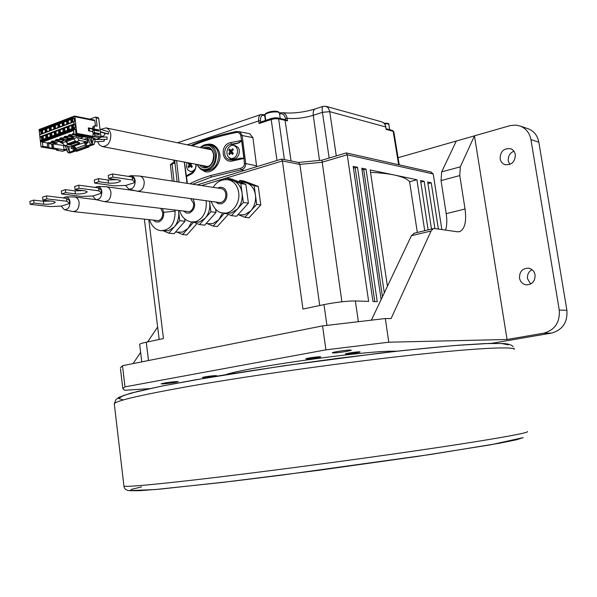 <?xml version="1.0" encoding="UTF-8"?>
<svg xmlns="http://www.w3.org/2000/svg" width="597" height="597" viewBox="0 0 597 597"><rect width="100%" height="100%" fill="white"/><g stroke="black" fill="none" stroke-linecap="round" stroke-linejoin="round"><path stroke-width="0.9" d="M204.159 170.511L205.189 170.735C213.569 170.876 218.084 165.533 218.748 154.698L217.48 150.481C215.92 147.519 213.711 145.675 210.853 144.944L209.114 144.623C213.144 145.817 215.584 149.026 216.442 154.257C216.211 165.16 211.883 170.533 203.465 170.369C201.279 170.167 199.174 168.212 197.144 164.496M206.913 144.422C211.756 143.295 215.592 145.205 218.427 150.153C224.673 161.578 210.42 177.443 202.719 170.138M196.271 164.324C195.868 169.19 194.316 172.376 191.592 173.899L186.227 176.719L186.07 176.339L188.906 174.384M184.413 162.085L187.398 183.398M189.883 183.786C195.219 180.928 202.129 178.182 210.614 175.54L240.613 168.287L241.151 169.854L211.599 176.981L192.786 184.227M240.598 158.242L244.001 158.138L244.382 163.6C244.494 165.906 243.233 167.473 240.613 168.287M243.927 158.466L233.054 160.854C221.614 164.138 219.181 144.593 230.718 142.586L241.397 140.482L241.77 140.907L238.673 143.004L231.352 144.153C223.233 145.295 222.226 158.608 230.017 159.817L233.158 159.847M238.673 143.004L232.882 144.526L238.479 142.705L241.584 140.661L240.763 135.571C240.098 133.213 238.509 132.198 236.009 132.541C218.047 136.332 203.435 140.765 192.159 145.825M240.763 135.571L242.121 135.534L242.046 135.116L240.001 132.161L238.554 131.541L236.106 131.527L236.009 132.541M241.621 140.616L243.882 158.429L241.136 158.138M240.494 158.302L233.233 159.795L240.494 158.302M233.054 160.854L233.233 159.795L230.636 159.929M230.718 142.586L231.352 144.153L232.882 144.526L230.823 145.675M256.673 166.697L252.927 137.623L249.658 133.728M244.382 163.6L245.748 163.548C245.725 166.884 244.195 168.988 241.151 169.854L244.263 170.496M191.592 173.899L192.047 172.802L187.309 175.264L186.137 176.615M195.965 164.272C196.04 167.869 194.726 170.712 192.047 172.802L192.189 172.734M187.309 175.264L187.794 174.988L187.309 175.264M66.491 150.019L62.581 151.19M52.64 140.967L52.73 141.728L49.984 142.743L47.253 142.959L47.506 147.175L48.976 147.422L48.238 147.69L52.596 148.19L52.126 144.078L53.215 143.981L53.685 148.093L64.095 149.84L65.991 149.16L68.043 152.683L70.013 153.011L75.289 151.123M73.192 148.175L73.08 147.205M84.252 139.34L87.535 138.153M87.423 137.206L88.08 142.75L86.341 143.37L86.655 146.034L88.617 146.377L94.05 144.437L95.199 139.705L100.348 137.847L100.908 136.72L94.811 135.579L94.595 133.788L99.393 134.691L99.251 133.497L94.453 132.586L94.169 130.198L98.968 131.116L98.826 129.93L94.027 128.997L94.617 125.848L97.095 126.101L96.102 117.773L95.341 117.131L89.923 119.161M97.945 117.661L98.706 118.303L100.908 136.72M94.595 133.788L93.05 134.347L92.931 137.198L94.251 136.72L94.811 135.579M95.199 139.705L93.244 139.347L95.214 138.638L84.886 136.735L84.819 136.183M74.118 134.758L75.991 134.064L75.423 129.206L40.506 142.19L41.044 146.937L42.835 146.28L42.365 142.116L73.618 130.512L74.118 134.758L85.319 136.273L84.886 136.735M92.931 137.198L75.991 134.064L76.819 133.377L74.871 116.699L74.401 116.094L73.319 116.99L73.424 117.863L39.223 130.87L39.298 131.497L74.147 118.266L73.424 117.863M93.304 136.437L76.819 133.377M94.087 120.079L94.848 120.721L95.453 125.78M94.027 128.997L92.483 129.564L92.341 128.37L93.296 126.333M92.378 128.668L88.304 127.885L88.662 130.885L92.736 131.653L92.908 133.153L97.751 134.377M75.423 129.206L74.7 128.81L40.424 141.571L40.327 140.705L74.595 127.93L74.7 128.81M74.595 127.93L75.215 127.415L74.856 124.325L74.132 123.93L39.887 136.795L39.663 134.78L73.894 121.863L74.132 123.93M73.894 121.863L74.506 121.355L74.147 118.266M47.253 142.959L42.365 142.116M73.998 133.758L72.774 133.527L73.924 133.101M52.73 141.728L51.26 141.474L52.745 140.922L54.215 141.183L56.976 140.161L55.514 139.907L57.006 139.355L58.469 139.608L61.252 138.586L59.79 138.325L61.29 137.773L62.752 138.034L65.551 136.997L64.088 136.735L65.603 136.176L67.065 136.444L69.879 135.407L68.416 135.138L69.939 134.571L71.401 134.84L74.013 133.877M42.835 146.28L47.715 147.093M53.685 148.093L52.596 148.19M41.044 146.937L58.125 149.787L56.611 150.257L56.125 149.451M48.976 147.422L48.424 142.526M69.789 134.631L69.879 135.407M65.461 136.228L65.551 136.997M61.163 137.817L61.252 138.586M56.887 139.392L56.976 140.161M87.132 137.153L81.67 136.653L79.476 135.623M62.573 143.444L60.513 142.564L62.334 141.899M53.215 143.981L64.163 145.564M52.126 144.078L48.551 143.69M73.304 147.243L64.745 145.772L62.439 142.773L62.252 141.146L64.483 140.325L60.013 139.534L57.237 140.556L61.715 141.34L60.23 141.885L55.752 141.101L52.999 142.116L57.476 142.892L55.999 143.437L51.514 142.661L48.544 143.631M77.811 135.437L72.946 134.765L70.125 135.81L74.588 136.616L76.864 135.788L83.483 136.997L79.946 138.288M72.894 134.295L72.946 134.765M69.983 134.586L70.125 135.81M61.372 137.78L61.506 138.982L65.983 139.773L65.558 139.929L66.409 141.676L67.946 143.683L69.722 143.996L70.043 144.922L77.998 142.041L76.006 141.69L73.7 138.653L72.976 136.325M76.864 135.788L77.058 137.422L79.364 140.467L87.99 142.011M61.506 138.982L64.297 137.952L68.767 138.758L70.274 138.205L65.804 137.4L68.61 136.362L73.073 137.176M65.663 136.191L65.804 137.4M68.551 135.892L68.61 136.362M68.67 137.914L68.767 138.758M64.245 137.482L64.297 137.952M64.483 140.325L64.394 139.497M65.558 139.929L65.745 141.564L68.051 144.571L70.043 144.922M59.954 139.064L60.013 139.534M57.103 139.37L57.237 140.556M60.14 141.064L60.23 141.885M55.7 140.631L55.752 141.101M52.864 140.944L52.999 142.116M55.909 142.623L55.999 143.437M51.461 142.198L51.514 142.661M48.648 142.511L48.775 143.676M52.178 148.347L51.708 144.228M64.095 149.84L63.625 145.765M67.088 146.175L69.521 152.153L68.043 152.683L65.267 145.862M71.118 146.869L71.334 148.757L73.035 148.153L73.341 150.787L69.521 152.153L68.864 146.481M73.035 148.153L74.035 148.317M73.341 150.787L74.707 151.019M87.856 140.862L86.065 139.788L79.17 138.101L78.55 137.228L78.841 136.489L83.483 136.997M77.453 142.235L79.573 142.608L79.692 143.646L78.528 143.444L77.453 142.235M84.99 142.116L86.252 143.795L85.17 144.175L83.908 142.511L84.99 142.116L88.065 142.668M76.797 151.235L74.782 151.041L74.021 148.183L72.752 146.526L84.05 142.69M86.252 143.795L87.02 146.675L88.931 146.959L89.095 146.205M73.819 146.146L75.088 147.795L75.341 149.996L76.826 150.825L86.916 147.235L85.431 146.392L85.17 144.175M76.826 150.825L76.401 149.892L85.498 146.646M76.401 149.892L76.013 148.384L85.274 145.071M76.013 148.384L74.259 146.22M75.088 147.795L74.021 148.183M79.692 143.646L72.819 146.123L71.647 145.922L78.528 143.444M71.647 145.922L70.58 144.728M86.655 146.034L92.095 144.093L93.244 139.347M89.475 137.579L92.095 144.093L91.363 137.929M92.095 144.093L94.05 144.437M86.214 136.982L85.296 137.317M81.67 136.653L83.587 135.952M90.565 144.638L87.587 137.235M92.483 129.564L97.281 130.489L98.826 129.93M92.736 131.653L92.625 130.758L94.169 130.198M94.453 132.586L92.908 133.153M99.251 133.497L97.707 134.056M89.498 131.041L89.192 128.43L88.304 127.885M92.423 129.049L89.192 128.43M73.319 116.99L39.126 130.012L39.089 129.556L74.401 116.094M39.126 130.012L39.223 130.87M39.298 131.497L39.641 134.519L74.506 121.355M72.901 121.363L71.14 122.027L70.916 120.087L72.67 119.422L72.901 121.363M68.513 123.019L66.76 123.676L66.536 121.751L68.282 121.087L68.513 123.019M64.148 124.669L62.409 125.325L62.185 123.4L63.924 122.743L64.148 124.669M59.812 126.303L58.088 126.96L57.864 125.042L59.588 124.385L59.812 126.303M55.506 127.937L53.79 128.586L53.566 126.668L55.282 126.019L55.506 127.937M51.223 129.549L49.514 130.198L49.297 128.288L50.999 127.646L51.223 129.549M46.962 131.161L45.268 131.803L45.051 129.9L46.745 129.258L46.962 131.161M42.73 132.758L41.044 133.4L40.835 131.504L42.521 130.862L42.73 132.758M39.887 136.795L39.969 137.414L74.856 124.325M39.969 137.414L40.305 140.437L75.215 127.415M71.841 128.079L71.618 126.139L73.379 125.474L73.603 127.415L71.841 128.079M67.461 129.713L67.237 127.78L68.983 127.124L69.207 129.056L67.461 129.713M63.103 131.34L62.879 129.415L64.618 128.758L64.842 130.691L63.103 131.34M58.775 132.959L58.551 131.034L60.282 130.385L60.506 132.31L58.775 132.959M54.469 134.564L54.252 132.646L55.969 132.004L56.185 133.922L54.469 134.564M50.193 136.161L49.976 134.25L51.685 133.609L51.902 135.526L50.193 136.161M45.939 137.75L45.723 135.847L47.424 135.206L47.641 137.116L45.939 137.75M41.715 139.325L41.499 137.429L43.185 136.795L43.402 138.698L41.715 139.325M40.424 141.571L40.506 142.19M72.692 127.758L72.528 126.31L71.618 126.139M72.528 126.31L73.438 125.967M68.312 129.392L68.148 127.952L67.237 127.78M68.148 127.952L69.043 127.616M63.954 131.019L63.789 129.586L62.879 129.415M63.789 129.586L64.677 129.25M59.625 132.638L59.461 131.206L58.551 131.034M59.461 131.206L60.334 130.877M55.327 134.243L55.163 132.818L54.252 132.646M55.163 132.818L56.028 132.489M51.051 135.84L50.887 134.415L49.976 134.25M50.887 134.415L51.738 134.094M46.797 137.429L46.641 136.004L45.723 135.847M46.641 136.004L47.476 135.691M42.574 139.004L42.417 137.586L41.499 137.429M42.417 137.586L43.245 137.28M71.991 121.706L71.819 120.266L72.73 119.922M71.819 120.266L70.916 120.087M67.61 123.355L67.446 121.93L68.342 121.587M67.446 121.93L66.536 121.751M63.26 125.004L63.095 123.572L63.983 123.236M63.095 123.572L62.185 123.4M58.939 126.639L58.775 125.213L59.648 124.885M58.775 125.213L57.864 125.042M54.64 128.258L54.476 126.84L55.342 126.512M54.476 126.84L53.566 126.668M50.372 129.877L50.208 128.459L51.058 128.139M50.208 128.459L49.297 128.288M46.126 131.482L45.962 130.071L46.805 129.75M45.962 130.071L45.051 129.9M41.902 133.071L41.745 131.668L42.574 131.355M41.745 131.668L40.835 131.504M118.788 179.958L120.661 180.906C118.766 182.66 114.863 183.413 108.953 183.167L98.826 181.712L94.654 183.092L114.437 185.861L125.885 185.398L134.915 182.503L132.549 180.01L112.878 177.085L108.624 178.488L118.788 179.958M108.445 183.078L108.079 180.033L116.542 179.645M108.079 180.033L98.46 178.637L98.826 181.712M94.654 183.092L94.289 180.025L98.46 178.637M108.624 178.488L108.251 175.391L112.505 173.981L132.176 176.966L134.549 179.488L134.915 182.503M125.534 185.413L128.773 189.092C132.952 189.279 135.086 186.525 135.183 180.846C134.683 177.824 133.288 176.1 131.004 175.675L128.303 176.376M137.362 191.256C141.899 191.1 144.19 187.973 144.228 181.869C143.713 178.682 142.265 176.764 139.892 176.1L139.489 176.033C142.071 176.518 143.653 178.458 144.228 181.869C144.116 188.271 141.69 191.368 136.959 191.152L129.101 189.174M132.176 176.966L132.549 180.01M112.505 173.981L112.878 177.085M353.178 166.391L372.961 301.53L377.237 301.672L357.506 167.294L353.178 166.391M374.789 301.589L355.208 167.958L357.506 167.294M353.357 167.57L355.208 167.958M281.553 159.071L282.396 160.929L302.955 309.059L323.992 304.612C336.357 302.186 346.812 300.97 355.357 300.955L368.64 301.388L347.245 154.772L346.215 152.959M430.818 171.966L433.235 173.966L441.847 229.561M384.296 292.896L366.006 169.078L361.782 168.19L381.132 299.582M424.728 230.711L416.93 179.757L394.318 175.011C402.288 176.719 407.385 178.966 409.602 181.742L416.93 179.757M370.543 172.361C380.035 172.802 387.938 173.682 394.251 175.003L370.185 169.958L387.423 286.306M431.504 229.069L424.154 181.272L420.557 180.518L428.131 229.882M438.385 229.061L431.228 182.749L427.706 182.018L434.885 228.561M144.407 219.405L159.183 339.477M139.676 344.544L139.661 344.409C139.885 343.835 142.086 343.103 146.265 342.208L163.474 338.566L148.817 219.89M244.524 182.443L247.031 183.048C251.628 185.01 254.434 189.01 255.434 195.04C256.083 201.182 254.531 206.458 250.777 210.853L256.695 204.361L254.18 185.749L239.949 180.369L244.076 181.055L258.27 186.413L260.792 204.935L249.016 217.823L244.897 217.308L250.777 210.853L244.561 214.823L237.86 214.808M197.01 223.554L186.883 234.957L182.637 234.546L193.547 222.226M228.315 214.368L217.33 226.561L213.151 226.099L218.8 219.808L212.83 223.659L206.032 223.629M298.56 162.444L299.888 164.399L319.731 305.515M341.894 301.776L321.925 160.205M233.808 372.498L233.793 373.364M388.602 352.155L388.819 351.252M254.18 185.749L258.27 186.413M239.949 180.369L238.927 181.518M239.016 214.957L244.897 217.308M260.792 204.935L256.695 204.361M225.532 213.248L231.449 215.629L237.375 209.069L231.114 213.107L224.017 213.054M243.337 202.465L242.069 193.01C242.718 199.241 241.151 204.599 237.375 209.069L243.337 202.465L248.397 203.181L236.539 216.263L231.449 215.629M240.807 183.57L233.614 180.839C238.24 182.824 241.061 186.883 242.069 193.01L240.807 183.57L245.867 184.391L248.397 203.181M231.084 180.227L233.614 180.839L226.479 178.13L231.584 178.981L245.867 184.391M226.479 178.13L225.203 179.585M221.151 188.592L221.599 188.659C223.89 189.279 225.293 191.055 225.793 193.973C226.009 198.234 224.487 201.047 221.233 202.42L219.181 202.525L137.825 191.316M177.421 232.308L182.637 234.546M191.607 222.017L188.077 228.405L182.339 232.151L175.443 232.106M184.689 218.912L184.988 221.263L179.772 220.674L178.622 211.577C179.212 217.569 177.757 222.696 174.272 226.95L179.772 220.674M178.518 210.748L178.622 211.577L178.496 210.741M184.988 221.263L174.04 233.703L168.802 233.188L174.272 226.95L168.496 230.763L161.018 230.673C170.429 230.121 175.122 223.614 175.108 211.144L174.988 210.308M163.548 230.92L168.802 233.188M160.854 208.577L162.697 212.592C162.891 216.681 161.488 219.368 158.489 220.651L73.431 211.622M73.043 211.577C77.095 211.323 79.125 208.346 79.14 202.652C78.64 199.48 77.259 197.607 74.983 197.032L74.647 196.988C77.095 197.398 78.588 199.286 79.14 202.652C79.065 208.599 76.923 211.554 72.707 211.51L64.588 209.756M207.614 223.808L213.151 226.099M222.599 212.86L218.8 219.808L224.442 213.107M226.815 213.763L224.487 213.472M193.928 222.263L199.495 224.584L205.181 218.196L199.174 222.114L192.361 222.091M210.905 211.756L209.696 202.48C210.316 208.592 208.808 213.83 205.181 218.196L210.905 211.756L216.047 212.405L204.659 225.159L199.495 224.584M209.487 201.189L209.696 202.48L209.532 201.196M215.629 209.226L216.047 212.405M190.54 198.577L193.6 203.473C193.801 207.644 192.346 210.398 189.219 211.726L104.923 201.696M104.497 201.644C108.781 201.435 110.938 198.383 110.952 192.488C110.452 189.309 109.035 187.413 106.714 186.794L106.341 186.742C108.855 187.189 110.393 189.1 110.952 192.488C110.87 198.659 108.594 201.682 104.124 201.562L96.132 199.697M361.954 169.361L363.722 169.727L366.006 169.078M382.461 296.776L363.722 169.727M417.325 232.494L409.602 181.742M420.81 182.167L424.154 181.272M427.952 183.63L431.228 182.749M399.244 164.847L393.826 131.78L393.169 131.303L398.647 164.712M284.396 159.608L278.627 118.848L275.165 118.713L271.21 119.504L276.971 160.474M174.055 181.354L172.07 163.951L170.429 165.093M179.264 142.108L177.697 142.817M187.294 144.817L258.717 120.922L259.061 123.549L260.74 122.109M260.732 122.042L260.568 120.773C260.292 116.975 261.314 115.176 263.613 115.385L262.837 114.43M277.926 117.915L278.627 118.848L287.53 120.892L287.15 118.288C286.56 115.169 285.023 113.303 282.538 112.676L279.441 112.937M329.156 158.041L322.44 112.311C322.007 109.057 322.126 107.102 322.805 106.445L322.984 106.385M325.887 106.273L328.275 107.9L329.648 111.124L336.29 155.914M386.132 129.4L385.744 126.967L386.132 129.4L393.169 131.303L392.513 130.452M287.53 120.892L285.672 119.833M97.647 141.676L99.423 144.884L102.132 146.541C107.826 146.452 110.714 142.482 110.811 134.616C110.229 130.982 108.632 128.736 106.012 127.892L100.796 129.377M103.953 132.885L104.945 134.168L103.311 136.4L100.811 135.9M108.43 131.765L108.311 134.071L107.863 134.079L100.311 131.743M104.706 139.407L103.721 141.295M95.714 139.519L107.132 139.34L107.012 137.019M163.272 383.908C170.682 383.244 175.682 382.49 178.279 381.647L176.197 381.565C168.764 382.229 163.742 382.983 161.115 383.834L163.272 383.908M398.08 157.72L510.435 125.527L515.957 125.101L520.502 126.168C526.181 128.616 529.658 133.101 530.942 139.623L559.255 310.067C560.068 322.328 554.882 330.037 543.695 333.193L507.054 339.484L388.789 342.2L325.917 349.849L124.997 386.863L122.81 388.58L120.475 368.909M149.541 388.647L124.609 390.281L122.81 388.58M526.957 128.348L528.487 128.862C534.114 131.28 537.561 135.706 538.822 142.146L566.896 310.283C567.702 322.373 562.568 329.977 551.486 333.089L491.6 343.342M397.057 351.185L389.393 351.237C355.252 351.939 243.464 368.021 225.92 374.632M205.107 376.864C212.308 375.558 221.032 375.117 213.95 376.364C206.883 377.64 198.077 378.11 205.107 376.864M349.835 350.036C345.365 350.126 332.014 352.23 332.275 352.797L333.813 352.946C338.357 352.842 351.506 350.775 351.305 350.193L349.835 350.036M309.059 358.028C317.261 356.543 325.417 356.275 317.41 357.685C309.373 359.148 301.097 359.446 309.059 358.028M348.775 353.096C357.125 351.596 364.797 351.387 356.663 352.812C348.476 354.29 340.678 354.528 348.775 353.096M325.917 349.849L322.552 325.902L385.304 318.529L391.095 318.582L431.041 231.009L433.303 228.636L434.609 228.524L457.481 231.8L459.78 231.606C464.884 228.935 466.638 221.405 465.041 209.002L459.772 175.578L460.317 166.832L474.458 135.825L507.054 339.484M515.33 154.593C514.763 151.698 513.196 149.75 510.636 148.743C503.853 148.011 500.346 151.332 500.107 158.712C500.689 161.683 502.316 163.66 504.98 164.63C511.666 165.242 515.121 161.899 515.33 154.593M535.084 274.904C534.278 271.187 532.121 268.948 528.614 268.18C522.465 268.262 519.427 271.56 519.502 278.075C520.323 281.881 522.554 284.135 526.181 284.836C532.211 284.635 535.181 281.329 535.084 274.904M509.793 164.459L508.278 160.936C507.913 156.332 509.793 153.078 513.913 151.175M530.703 284.008L527.517 278.717C527.099 274.665 528.599 271.642 532.017 269.665M157.645 327.014L147.638 341.917M140.623 352.364L133.071 363.603M322.552 325.902L122.489 365.707L120.348 367.834M385.304 318.529L388.789 342.2M122.489 365.707L124.997 386.863M456.302 141.026L441.661 171.906L441.049 180.578L446.198 213.674C447.168 220.166 446.952 225.636 445.556 230.091M414.214 233.24L411.4 235.725L371.453 319.999M85.274 190.891L87.252 191.816C85.453 193.443 81.67 194.159 75.886 193.95L65.663 192.637L61.678 193.95L81.64 196.45L92.96 195.965L101.594 193.189L98.945 190.861L79.073 188.219L75.013 189.562L85.274 190.891M75.364 193.876L75.021 190.891L82.879 190.592M75.021 190.891L65.319 189.63L65.663 192.637M61.678 193.95L61.334 190.95L65.319 189.63M75.013 189.562L74.662 186.533L78.722 185.189L98.595 187.883L101.244 190.242L101.594 193.189M92.632 195.98L95.833 199.629C99.766 199.734 101.774 197.047 101.856 191.577C101.363 188.57 100.005 186.876 97.781 186.48L94.96 187.391M98.595 187.883L98.945 190.861M78.722 185.189L79.073 188.219M231.666 150.802L231.24 151.362L228.89 150.063L229.726 148.974L230.815 150.616L232.614 148.743L233.397 149.705L231.591 151.578L233.3 153.354L232.457 154.436L230.755 152.66L229.576 154.66L228.793 153.698L229.979 151.705L231.837 152.093L231.315 152.78M228.793 153.698L230.405 153.183M228.338 156.944L230.703 158.511L231.86 158.63L234.173 157.899L235.83 156.384C237.964 153.063 238.054 149.899 236.076 146.907L233.785 145.377L232.211 145.272L230.263 145.974L228.591 147.519C226.472 150.817 226.39 153.959 228.338 156.944M228.89 150.063L229.979 151.705M235.248 145.698L237.919 147.302C241.666 151.407 237.442 160.474 232.546 158.884L231.091 158.586M230.755 152.66L233.084 153.623M231.24 151.362L231.837 152.093M230.815 150.616L232.181 150.907M233.181 149.899L232.614 148.743M53.26 201.331L55.327 202.234C53.618 203.756 49.939 204.435 44.282 204.256L33.984 203.077L30.178 204.331L50.29 206.584L61.476 206.062L69.737 203.413L66.834 201.234L46.797 198.853L42.917 200.129L53.26 201.331M43.76 204.189L43.432 201.271L50.67 201.04M43.432 201.271L33.656 200.129L33.984 203.077M30.178 204.331L29.85 201.398L33.656 200.129M42.917 200.129L42.588 197.167L46.462 195.883L66.498 198.323L69.401 200.525L69.737 203.413M61.163 206.077L64.312 209.696C68.036 209.734 69.924 207.114 69.983 201.838C69.506 198.853 68.185 197.182 66.028 196.816L63.14 197.913M66.498 198.323L66.834 201.234M46.462 195.883L46.797 198.853M191.824 163.488L190.734 164.682L192.368 166.421L191.577 167.473L189.943 165.735L188.839 167.667L188.1 166.727L189.204 164.794L191.1 165.153L190.57 165.854M188.1 166.727L189.607 166.242M186.958 162.571L186.451 166.481L187.742 169.861L190.122 171.436L191.197 171.526L193.324 170.802L194.995 169.167M190.921 163.914L190.533 164.429L188.197 163.182L189.204 164.794M193.331 171.839L190.473 171.503M190.443 163.227L189.995 163.742L189.525 163.056M189.943 165.735L192.241 166.593M190.533 164.429L191.1 165.153M189.995 163.742L191.338 163.996M202.853 148.049C208.517 145.578 212.211 147.832 213.927 154.802C215.547 164.623 204.443 172.399 199.637 164.966M205.077 167.197L201.249 165.272M204.465 148.384L208.629 148.034C211.308 148.892 212.972 151.213 213.636 154.996C213.383 163.071 210.323 167.1 204.443 167.1L205.017 167.19M197.592 164.578C202.219 175.563 217.398 167.003 215.323 154.354C212.793 145.28 207.95 143.041 200.808 147.631M197.286 164.518C198.637 167.63 200.696 169.578 203.465 170.369M217.48 150.481L218.427 150.153M256.62 165.891L245.748 163.548L242.121 135.534L252.927 137.623M244.001 158.138L241.77 140.907M228.487 157.123L231.509 159.981M233.076 144.817L231.994 145.302M229.42 157.936L232.323 159.936M240.621 158.078L239.181 158.526M186.809 181.488L184.286 162.063M184.324 162.071L186.07 176.339M211.599 176.981L210.614 175.54M209.808 149.496L210.226 149.019M206.823 166.891L206.607 166.279M205.89 166.145L207.01 167.041M210.457 148.951L209.092 149.354M96.102 117.773L98.706 118.303M94.251 136.72L100.348 137.847M74.871 116.699L94.848 120.721M63.028 151.265L56.872 150.243M77.058 137.422L73.7 138.653M73.521 137.131L65.774 139.974M65.745 141.564L62.439 142.773M66.289 140.646L73.618 137.959M76.006 141.69L79.364 140.467M64.745 145.772L68.051 144.571M88.759 146.981L76.528 151.332M85.938 147.063L87.02 146.675M74.782 151.041L75.849 150.66M75.341 149.996L74.274 150.377M86.513 146.011L85.431 146.392M78.707 136.594L79.08 136.452M69.976 144.332L76.849 141.84M76.058 141.698L69.722 143.996M67.946 143.683L74.953 141.138M73.752 138.997L66.409 141.676M92.341 128.37L93.886 127.803M201.577 185.577L282.396 160.929L299.888 164.399L321.94 162.287L347.245 154.772L433.235 173.966M358.327 321.477L355.357 300.955M323.992 304.612L326.917 325.335M148.489 360.536L146.265 342.208M211.174 201.42C214.189 208.95 218.106 212.786 222.935 212.92C231.546 214.898 240.442 203.487 238.666 192.488C237.457 185.57 234.143 181.354 228.718 179.839L232.143 180.398M215.801 202.062L218.33 203.756L221.412 203.793C225.323 202.144 227.151 198.764 226.89 193.652C225.927 188.861 223.382 186.779 219.256 187.398L217.778 188.07M175.108 211.144L163.705 212.293L162.526 208.778M153.638 220.42L155.974 221.95L158.653 221.965C162.25 220.427 163.936 217.204 163.705 212.293M179.749 210.898C181.495 216.972 185.368 220.666 191.368 221.98L195.697 221.718C203.204 218.592 206.719 212.017 206.234 202.01L206.025 200.711M184.092 211.428L186.555 213.054L189.391 213.062C194.816 209.831 196.003 205.114 192.943 198.913M319.499 160.384L313.276 115.303L322.44 112.311L329.745 111.661L385.744 126.967C385.252 124.37 383.916 122.661 381.744 121.848C384.02 122.698 385.416 124.445 385.916 127.079M284.314 119.504L285.105 120.452L291.075 160.944M279.568 113.848C282.672 113.385 284.642 114.93 285.47 118.49L287.15 118.288C295.321 119.072 304.03 118.079 313.276 115.303C312.91 111.982 313.507 109.878 315.074 108.997L315.462 108.87M176.563 160.6L179.025 182.115M259.061 123.549L271.21 119.504L271.814 118.415M172.429 162.959L172.07 163.951L174.973 163.011M174.876 162.16L172.712 162.929M170.526 164.339L170.429 164.944M261.12 114.445L260.702 114.587C259.046 115.512 258.382 117.624 258.717 120.922L260.568 120.773M263.613 115.385L264.702 115.654L265.367 120.497M263.926 114.699L265.09 115.743M381.267 121.721L326.29 106.393L322.805 106.445L315.074 108.997C303.186 112.475 292.343 113.699 282.538 112.676L279.433 112.923M392.416 130.43L393.819 131.728M285.47 118.49L285.664 119.788M286.03 119.848L277.836 117.893M274.777 117.825L275.165 118.713M108.311 134.071L100.296 131.586M104.117 141.273L94.684 141.817M107.132 139.34L95.833 139.474M123.266 399.968L118.684 398.445L123.131 395.617L137.362 391.475L161.586 386.147L195.189 379.841L283.485 365.819L380.207 353.118C410.273 349.7 436.504 347.058 458.899 345.185L485.368 343.559L501.801 343.506L508.226 344.872M114.355 404.467L114.273 403.751C115.885 400.848 139.534 395.274 185.219 387.035C242.643 376.841 332.245 364.043 401.885 356.2C471.69 348.335 512.524 346.23 514.256 349.223M527.494 431.541L527.517 431.758C526.532 433.429 486.107 440.526 415.937 450.765C345.932 460.981 255.247 472.921 196.816 479.652C150.31 484.958 126.019 487.107 123.945 486.1L123.907 485.764M523.076 437.646L516.562 439.758L498.853 443.332L430.922 454.414L280.978 475.227L232.837 481.189L160.362 489.092L139.81 490.682L130.333 490.734L131.318 489.398L141.608 486.891M551.486 333.089L543.695 333.193M538.822 142.146L530.942 139.623M559.255 310.067L566.896 310.283M441.661 171.906L460.317 166.832M431.041 231.009L411.4 235.725M446.198 213.674L465.041 209.002M459.772 175.578L441.049 180.578M265.016 115.206L265.001 115.072C265.217 114.034 267.053 113.131 270.516 112.37C275.739 111.535 278.724 111.796 279.471 113.146L280.217 118.482M384.483 123.773C387.229 123.639 388.699 123.937 388.886 124.669L389.64 129.676M200.368 147.534C203.025 144.959 205.943 143.989 209.114 144.623M190.861 145.556C202.234 140.176 217.315 135.497 236.106 131.527L238.554 131.541M238.561 131.549L249.971 133.788M187.092 183.354L186.682 181.63M205.958 166.16L207.032 167.033M209.159 149.362L210.48 148.966M95.639 117.109L98.244 117.646M88.878 146.974L76.7 151.31M56.663 150.265L62.775 151.28M93.08 126.415L94.617 125.848M94.378 120.057L74.334 116.012M131.004 175.675L139.489 176.033M139.661 344.409L141.773 361.872M298.5 162.436L321.902 160.205L346.297 152.929M346.447 152.951L431.131 172.033M281.702 159.063L298.701 162.474M197.219 184.913L281.612 159.056M245.576 182.615L237.785 181.331M213.166 187.361C216.823 181.481 222.009 178.973 228.718 179.839M221.599 188.659L139.892 176.1M149.556 219.972C151.899 226.517 155.72 230.084 161.018 230.673M74.983 197.032L95.736 199.599M135.34 190.749L106.714 186.794M174.66 160.242L177.122 181.824M170.421 165.011L172.242 181.07M172.443 162.951L170.421 165.018M177.593 142.795L260.702 114.587L264.993 114.908M386.177 128.736L392.498 130.452M277.918 117.907L274.851 117.773L271.538 118.437L260.382 122.154M174.1 162.414L173.809 160.086M211.428 149.84L106.012 127.892M208.234 166.585L102.624 146.631M100.363 132.153L104.042 132.907M108.475 131.78L99.998 129.131M87.737 139.855L86.311 139.937M94.677 141.847L103.863 141.31M107.139 137.019L100.9 137.064M513.092 346.7C511.883 344.999 508.883 343.947 504.092 343.551L490.182 343.372L454.026 345.559L401.669 350.67L338.298 358.297C292.926 364.371 250.397 370.655 210.711 377.147L162.309 385.983L130.668 393.192L119.146 397.221L115.945 399.55L114.273 403.751L123.945 486.1C124.086 488.503 125.728 490.018 128.862 490.637L155.168 489.555L222.405 482.428L318.97 470.264L417.937 456.362L490.809 444.78L523.226 437.623M514.286 349.26L513.972 348.185M413.728 233.36L433.303 228.636M459.78 231.606L458.951 231.808M528.487 128.862L520.502 126.168M504.98 164.63L505.674 164.817M526.181 284.836L527.084 284.903M389.028 351.67L389.087 352.081M265.732 120.37L265.001 115.072C264.329 113.975 266.18 112.826 270.553 111.617C275.859 110.736 278.821 111.206 279.456 113.02M97.781 186.48L106.341 186.742M383.893 123.131C387.983 123.221 389.64 123.706 388.871 124.586M235.628 145.78L233.785 145.377M66.028 196.816L74.647 196.988"/></g></svg>
